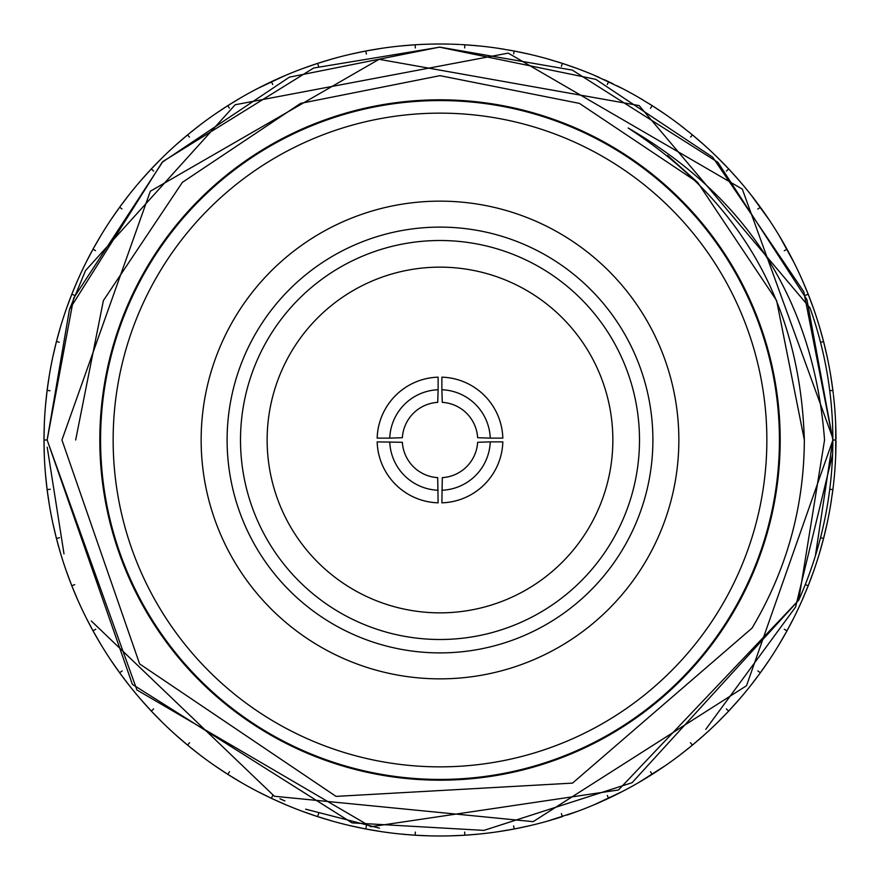 <?xml version="1.0" encoding="UTF-8"?>
<svg xmlns="http://www.w3.org/2000/svg" width="880" height="880" viewBox="0 0 880 880"><rect width="100%" height="100%" fill="white"/><g stroke="black" fill="none" stroke-linecap="round" stroke-linejoin="round"><path stroke-width="1.32" d="M450.417 835.868L450.065 835.868A396 396 0 0 1 429.935 835.868L416.009 835.274M499.95 831.435L499.631 831.479A396 396 0 0 1 479.622 834.009L470.415 834.834M548.537 820.842L548.207 820.93A396 396 0 0 1 528.693 825.935L515.064 828.817M595.089 804.364L595.122 804.353A396 396 0 0 1 576.367 811.778L567.655 814.858M639.54 782.056L639.562 782.034A396 396 0 0 1 621.885 791.758L609.4 797.94M680.834 754.347L680.856 754.336A396 396 0 0 1 664.543 766.183L652.927 773.883M718.355 721.666L718.333 721.688A396 396 0 0 1 703.648 735.471L693.099 744.568M751.465 684.552L751.443 684.574A396 396 0 0 1 738.606 700.095L735.559 703.56M779.658 643.588L779.636 643.621A396 396 0 0 1 768.845 660.616L760.881 672.056M802.494 599.412L802.483 599.445A396 396 0 0 1 793.903 617.661L787.435 630.003M819.61 552.75L819.621 552.728A396 396 0 0 1 813.384 571.912L808.511 584.958M830.753 504.262L830.742 504.284A396 396 0 0 1 826.969 524.073L823.779 537.625M835.725 454.806L835.725 454.784A396 396 0 0 1 834.46 474.903L834.526 474.133M834.02 400.499L834.46 405.097A396 396 0 0 1 835.725 425.194L836 439.12M825.968 351.428L826.969 355.927A396 396 0 0 1 830.742 375.716L832.766 389.499M811.822 303.754L813.384 308.088A396 396 0 0 1 819.61 327.25L823.339 340.67M793.892 262.306L793.903 262.339A396 396 0 0 1 802.483 280.555L807.862 293.403M768.834 219.351L768.845 219.384A396 396 0 0 1 779.636 236.379L786.588 248.457M738.606 179.905L738.584 179.883A396 396 0 0 1 751.443 195.426L759.858 206.525M693.099 135.432L703.648 144.529A396 396 0 0 1 718.333 158.312L718.355 158.334M659.989 110.726L664.543 113.817A396 396 0 0 1 680.834 125.653L680.834 125.653M616.979 85.745L621.885 88.242A396 396 0 0 1 639.54 97.944L639.54 97.944M563.211 63.657L576.367 68.222A396 396 0 0 1 595.089 75.636L599.324 77.462M519.662 52.096L528.693 54.065A396 396 0 0 1 548.207 59.07L552.629 60.357M479.622 45.991L479.6 45.98A396 396 0 0 1 499.609 48.51L504.163 49.236M425.326 44.275L429.935 44.132A396 396 0 0 1 450.065 44.132L449.295 44.11M267.146 440A172.854 172.854 0 0 0 440 612.854A172.854 172.854 0 0 0 612.854 440A172.854 172.854 0 0 0 440 267.146A172.854 172.854 0 0 0 267.146 440M766.854 440A326.854 326.854 0 0 0 440 113.146A326.854 326.854 0 0 0 113.146 440A326.854 326.854 0 0 0 440 766.854A326.854 326.854 0 0 0 766.854 440M100.573 440A339.427 339.427 0 0 1 440 100.573A339.427 339.427 0 0 1 779.427 440A339.427 339.427 0 0 1 440 779.427A339.427 339.427 0 0 1 100.573 440M678.854 440A238.854 238.854 0 0 1 440 678.854A238.854 238.854 0 0 1 201.146 440A238.854 238.854 0 0 1 440 201.146A238.854 238.854 0 0 1 678.854 440M227.106 440A212.894 212.894 0 0 0 440 652.894A212.894 212.894 0 0 0 652.894 440A212.894 212.894 0 0 0 440 227.106A212.894 212.894 0 0 0 227.106 440M240.504 440A199.496 199.496 0 0 0 440 639.496A199.496 199.496 0 0 0 639.496 440A199.496 199.496 0 0 0 440 240.504A199.496 199.496 0 0 0 240.504 440M834.559 440L832.854 440A392.854 392.854 0 0 0 809.963 307.846L639.155 105.589L379.082 59.301L150.326 191.235L61.941 440L139.612 663.905L336.028 796.389L572.517 783.112L752.015 628.133C786.61 569.998 804.056 507.287 804.342 440C800.239 305.371 741.51 201.366 628.133 127.985C748.374 197.824 813.857 301.829 824.56 440L798.688 600.237L618.453 789.987L370.865 826.727L136.906 689.942L47.146 440L69.465 309.452L162.195 162.228L289.41 77.154L439.417 47.146L595.76 79.343L712.734 157.234L803.792 291.687L832.854 440A392.854 392.854 0 0 1 798.688 600.237L632.115 782.683L483.923 830.39L352.033 822.877L132.385 684.365L47.146 440L73.656 298.111L162.899 161.513L313.643 68.024L439.901 47.146L572.319 70.103L717.915 162.327L806.916 299.618L832.854 440L815.375 555.885M69.575 309.155L85.36 270.974M85.569 270.534L235.202 104.742L508.255 53.119L742.302 189.101L832.854 438.328M832.59 454.487L795.586 607.024L705.771 729.311M379.489 828.168L305.668 809.182M284.9 800.943L279.917 798.765M832.854 440.154L746.515 685.729L533.137 821.656L274.395 796.257L91.311 620.983M63.998 553.839L47.212 447.205M780.186 440A340.186 340.186 0 0 0 440 99.814A340.186 340.186 0 0 0 99.814 440A340.186 340.186 0 0 0 440 780.186A340.186 340.186 0 0 0 780.186 440M430.705 44.11L424.424 44.308M547.459 821.139L577.093 811.514M595.21 804.32L604.45 800.239M599.885 802.285L607.816 798.688M652.784 773.971L655.413 772.288M656.04 771.881L660.561 768.889M661.705 768.119L662.596 767.514M662.893 767.316L664.125 766.469M639.969 781.803L641.256 781.044M641.564 780.868L642.488 780.318M639.639 781.99L648.307 776.787M648.56 776.633L651.585 774.73M691.504 744.018L690.415 742.698L692.417 745.118L704.231 734.954M562.375 816.618L561.484 813.879M594.385 804.672L622.578 791.395M643.665 779.614L651.442 774.829M692.769 744.832L700.348 738.386M700.579 738.188L701.151 737.693M702.163 736.791L703.274 735.801M681.23 754.039L683.551 752.246M680.933 754.27L692.076 745.415M727.617 710.094L726.385 708.928L728.673 711.084L739.112 699.512M608.608 798.314L607.266 795.465M638.869 782.441L665.181 765.743M684.959 751.146L691.746 745.679M728.981 710.754L735.691 703.406M736.34 702.669L737.055 701.866M737.297 701.591L738.254 700.502M718.685 721.336L719.752 720.28M720.005 720.027L720.764 719.268M721.446 718.575L728.365 711.414M759.209 671.913L757.834 670.912L760.375 672.76L769.285 659.978M652.19 774.356L650.507 771.705M680.218 754.82L692.417 745.118M718.421 721.6L722.227 717.783M729.267 710.435L735.438 703.692M722.029 717.992L728.068 711.722M760.793 672.188L763.103 668.954M763.279 668.701L766.139 664.609M766.931 663.465L767.536 662.574M767.734 662.277L768.57 661.034M751.773 684.156L753.28 682.22M754.391 680.768L757.405 676.786M785.752 630.08L784.267 629.255L787.017 630.773L794.255 616.979M717.783 722.227L728.673 711.084M751.52 684.486L754.809 680.229M754.644 680.449L757.064 677.237M787.358 630.146L788.843 627.407M789.393 626.384L791.725 621.962M792.044 621.324L792.847 619.762M793.012 619.443L793.683 618.112M779.922 643.159L781.165 641.047M782.089 639.485L784.586 635.14M785.158 634.128L786.676 631.4M806.85 585.244L805.266 584.617L808.192 585.772L813.637 571.175M750.97 685.19L760.375 672.76M779.702 643.511L781.99 639.65M782.298 639.122L786.588 631.543M808.456 585.112L809.743 581.79M809.996 581.119L811.756 576.444M811.998 575.773L812.592 574.123M812.713 573.782L813.208 572.418M802.703 598.95L803.671 596.706M807.862 586.597L806.322 590.403M806.762 589.336L807.928 586.443M822.162 538.12L820.512 537.702L823.559 538.483L827.134 523.314M779.24 644.281L787.017 630.773M802.538 599.335L804.309 595.21M823.735 537.79L824.604 534.325M824.769 533.632L825.924 528.77M826.078 528.077L826.463 526.372M826.54 526.02L826.859 524.601M819.764 552.233L820.446 549.89M820.545 549.538L820.798 548.68M820.952 548.141L822.283 543.312M822.591 542.19L823.383 539.176M831.446 489.456L829.763 489.236L832.876 489.632L830.621 505.054M802.175 600.149L808.192 585.772M819.643 552.64L820.897 548.328M821.062 547.734L823.339 539.33M832.964 488.928L833.393 485.386M833.47 484.671L834.009 479.699M834.075 478.995L834.416 475.442M830.83 503.756L831.215 501.336M831.281 500.984L831.413 500.093M832.766 490.501L832.216 494.582M832.26 494.285L832.788 490.336M819.39 553.498L823.559 538.483M830.764 504.163L831.468 499.73M836 439.285L835.967 435.303M835.967 435.006L835.879 430.012M835.857 429.297L835.802 427.548M835.791 427.185L835.725 425.381M835.747 454.267L835.857 450.56M835.868 450.01L835.967 444.994M835.967 444.697L836 440.715M831.446 390.544L829.763 390.764L832.876 390.368L830.621 374.946M835.725 454.685L835.868 450.197M835.879 449.592L836 440.88M832.788 389.664L832.381 386.573M832.216 385.418L831.501 380.468M831.391 379.764L831.127 378.037M831.061 377.674L830.83 376.211M834.416 404.558L834.185 402.116M834.152 401.764L834.075 401.005M834.009 400.312L833.47 395.329M833.338 394.174L832.964 391.072M822.162 341.88L820.512 342.298L823.559 341.517L819.39 326.502M835.692 455.576L835.692 424.424M834.009 400.323L834.526 405.867M823.383 340.824L822.36 336.985M822.283 336.688L820.952 331.87M820.754 331.188L820.27 329.505M820.171 329.153L819.753 327.723M826.859 355.399L826.331 353.012M825.924 351.252L824.769 346.368M824.494 345.235L823.735 342.21M805.519 295.284L808.192 294.228L802.175 279.851M825.836 350.834L823.779 342.375M807.928 293.557L806.762 290.664M806.322 289.597L804.397 284.977M804.111 284.328L803.429 282.711M803.275 282.381L802.681 281.017M813.208 307.582L812.383 305.283M811.756 303.578L809.996 298.881M809.589 297.792L808.456 294.888M785.752 249.92L784.498 250.613M827.134 356.686L823.559 341.517M811.613 303.182L808.511 295.042M786.676 248.6L785.158 245.872M784.586 244.86L782.089 240.526M781.737 239.91L780.846 238.403M780.659 238.095L779.9 236.808M793.661 261.855L792.561 259.677M792.396 259.347L792.044 258.676M791.725 258.06L789.393 253.616M788.843 252.593L787.358 249.854M813.637 308.825L808.192 294.228M793.848 262.229L791.813 258.225M791.538 257.686L787.435 249.997M759.946 206.657L758.109 204.149M757.405 203.214L754.391 199.232M753.962 198.66L752.895 197.274M752.664 196.988L751.751 195.811M768.548 218.933L767.173 216.909M766.975 216.612L766.546 215.985M766.15 215.413L763.279 211.299M762.608 210.342L760.793 207.812M727.617 169.906L726.385 171.072L728.673 168.916L717.783 157.773M794.255 263.021L779.24 235.719M768.779 219.274L766.26 215.567M765.908 215.061L760.881 207.944M728.178 168.399L725.439 165.517M725.23 165.297L721.743 161.722M720.764 160.732L720.005 159.973M719.752 159.72L718.685 158.664M738.254 179.498L736.637 177.661M736.395 177.386L735.889 176.825M735.416 176.286L732.072 172.579M731.28 171.721L729.157 169.444M690.591 137.093L692.417 134.882L680.218 125.18M787.017 249.227L784.267 250.745M769.285 220.022L750.97 194.81M738.529 179.806L735.559 176.44M729.267 169.565L734.965 175.78M728.068 168.278L718.421 158.4M691.867 134.42L689.458 132.451M688.556 131.714L691.746 134.321M684.079 128.161L682.693 127.083M682.407 126.863L681.263 125.983M703.252 144.166L701.415 142.549M701.151 142.307L700.579 141.812M700.04 141.339L696.245 138.083M695.365 137.335L692.967 135.333M651.42 106.865L650.507 108.295L652.19 105.644L638.869 97.559M760.375 207.24L757.823 209.088M739.112 180.488L728.673 168.916M651.585 105.27L648.945 103.609M647.955 102.993L651.442 105.171M643.071 100.034L642.422 99.649M642.114 99.462L640.002 98.219M664.125 113.531L662.893 112.684M662.596 112.486L661.144 111.507M660.561 111.111L656.392 108.35M655.413 107.712L652.784 106.029M704.231 145.046L692.417 134.882M684.475 128.48L680.933 125.73M660.583 111.122L652.927 106.117M607.959 81.389L605.132 80.069M604.076 79.596L607.816 81.312M598.862 77.264L598.169 76.956M597.839 76.813L595.584 75.845M621.445 88.011L620.114 87.329M619.795 87.164L618.233 86.372M609.4 82.06L613.118 83.842M612.062 83.336L609.257 81.994M561.924 64.757L561.396 66.363L562.375 63.382L547.459 58.861M665.181 114.257L652.19 105.644M643.5 100.287L639.639 98.01M561.693 63.162L558.723 62.216M558.008 61.996L561.539 63.107M551.067 59.895L550.462 59.719M550.121 59.62L548.383 59.125M575.894 68.046L574.497 67.54M574.156 67.419L572.506 66.825M571.835 66.594L567.105 64.955M566.005 64.581L563.046 63.602M513.667 53.845L514.206 51.018L498.839 48.4M513.502 50.886L510.433 50.314M509.696 50.182L513.337 50.853M509.289 50.105L508.728 50.006M502.997 49.038L501.93 48.873M501.578 48.818L500.137 48.598M528.209 53.944L525.789 53.405M525.437 53.328L524.689 53.163M523.996 53.009L519.101 51.986M515.064 51.183L518.408 51.843M517.968 51.755L514.899 51.15M622.578 88.605L594.385 75.328M608.608 81.686L607.266 84.535M464.772 46.222L464.673 47.916L464.86 44.781L480.392 46.068M464.42 44.748L461.043 44.561M459.877 44.495L454.883 44.275M454.168 44.253L452.419 44.198M452.056 44.187L451.154 44.154M479.094 45.936L475.123 45.562M474.826 45.54L469.436 45.1M469.139 45.078L465.575 44.825M415.58 44.748L419.221 44.55M577.093 68.486L562.375 63.382M415.228 46.222L415.327 47.916L415.14 44.781L399.608 46.068M474.43 45.496L465.74 44.836M414.425 44.825L410.861 45.078M410.564 45.1L414.26 44.836M410.157 45.122L405.174 45.54M403.788 45.661L402.721 45.76M402.358 45.793L401.456 45.881M429.396 44.143L427.944 44.187M427.581 44.198L426.943 44.22M425.117 44.275L419.705 44.517M529.452 54.23L514.206 51.018M479.501 45.98L475.035 45.551M474.848 45.54L474.144 45.474M366.069 52.426L366.388 54.087L365.794 51.018L350.548 54.23M409.585 45.166L400.378 45.991A396 396 0 0 0 380.391 48.51L375.837 49.236M365.354 51.095L361.592 51.843M361.306 51.898L364.936 51.183M360.899 51.986L356.004 53.009M354.651 53.306L353.595 53.537M353.243 53.625L352.363 53.823M379.863 48.598L378.422 48.818M378.07 48.873L377.443 48.972M374.957 49.379L370.304 50.182M370.007 50.237L366.245 50.93M318.516 66.121L317.625 63.382L302.907 68.486M360.338 52.096L351.307 54.065A396 396 0 0 0 331.793 59.07L327.371 60.357M375.232 49.335L371.272 50.006M370.403 50.16L366.663 50.853M316.954 63.602L313.566 64.724M313.28 64.823L316.789 63.657M312.895 64.955L308.165 66.594M306.856 67.056L305.844 67.419M305.503 67.54L304.656 67.848M331.276 59.213L329.879 59.62M329.538 59.719L328.933 59.895M326.513 60.61L321.992 61.996M321.706 62.084L318.307 63.162M381.161 48.4L365.794 51.018M312.345 65.142L303.633 68.222A396 396 0 0 0 284.911 75.636L280.676 77.462M326.788 60.533L322.938 61.699M322.091 61.963L318.461 63.107M270.743 81.994L267.531 83.534M266.882 83.842L262.405 86.053M261.162 86.68L260.205 87.164M259.886 87.329L259.083 87.747M284.735 75.702L283.074 76.417M282.744 76.56L282.161 76.813M279.851 77.825L275.55 79.761M275.275 79.882L272.041 81.389M229.35 108.075L227.81 105.644L214.819 114.257M332.541 58.861L317.625 63.382M270.6 82.06L267.168 83.71M266.376 84.095L258.115 88.242A396 396 0 0 0 240.46 97.944L240.438 97.966M280.115 77.715L272.184 81.312M227.216 106.029L224.213 107.954M223.96 108.119L219.439 111.111M218.295 111.881L217.404 112.486M217.107 112.684L216.359 113.201M240.306 98.043L238.744 98.956M238.436 99.132L237.512 99.682M235.73 100.749L231.693 103.213M231.44 103.367L228.415 105.27M189.409 137.093L187.583 134.882L175.769 145.046M285.615 75.328L257.422 88.605M240.361 98.01L236.5 100.287M227.073 106.117L223.872 108.185M223.135 108.658L215.457 113.817A396 396 0 0 0 199.166 125.653L199.144 125.664M236.335 100.386L232.529 102.696M231.781 103.158L228.558 105.171M187.033 135.333L179.96 141.339M179.421 141.812L178.112 142.967M177.837 143.209L177.155 143.803M199.023 125.763L197.593 126.863M197.307 127.083L196.449 127.754M194.821 129.03L191.125 131.978M190.894 132.165L188.133 134.42M152.383 169.906L153.615 171.072L151.327 168.916L140.888 180.488M271.392 81.686L272.723 84.524M241.131 97.559L227.81 105.644M199.067 125.73L195.525 128.48M186.901 135.432L183.986 137.885M183.315 138.457L176.352 144.529A396 396 0 0 0 161.667 158.312L161.645 158.334M195.041 128.854L191.895 131.362M191.213 131.912L188.254 134.321M150.843 169.444L148.412 172.051M148.214 172.271L144.584 176.286M143.66 177.331L142.945 178.134M142.703 178.409L142.109 179.08M161.535 158.444L160.248 159.72M159.995 159.973L159.236 160.732M158.257 161.722L154.484 165.594M154.275 165.814L151.822 168.399M121.957 208.923L119.625 207.24L110.715 220.022M199.782 125.18L187.583 134.882M161.579 158.4L158.411 161.579M151.932 168.278L157.773 162.217M150.733 169.565L148.137 172.359M147.543 172.997L141.394 179.905A396 396 0 0 0 128.557 195.426L128.535 195.448M119.207 207.812L117.128 210.716M116.963 210.958L113.861 215.391M113.069 216.535L112.464 217.426M112.266 217.723L111.76 218.482M128.227 195.844L127.336 196.988M127.105 197.274L126.456 198.121M125.191 199.771L122.342 203.544M122.166 203.786L120.054 206.657M95.502 250.613L92.983 249.227L85.745 263.021M162.217 157.773L151.327 168.916M128.48 195.514L125.73 199.067M119.119 207.944L116.897 211.046M116.391 211.761L111.155 219.384A396 396 0 0 0 100.364 236.379L100.342 236.412M125.356 199.551L122.936 202.763M122.408 203.467L120.142 206.525M92.642 249.854L90.937 252.989M90.794 253.253L88.275 258.038M87.648 259.281L87.153 260.238M86.988 260.557L86.581 261.36M100.078 236.841L99.341 238.095M99.154 238.403L98.604 239.327M97.559 241.131L95.216 245.223M95.062 245.487L93.324 248.6M74.481 295.284L71.808 294.228L66.363 308.825M129.03 194.81L119.625 207.24M100.298 236.489L98.01 240.35M92.565 249.997L90.75 253.341M90.332 254.122L86.097 262.339A396 396 0 0 0 77.517 280.555L77.506 280.588M97.702 240.878L95.7 244.365M95.26 245.135L93.412 248.457M71.544 294.888L70.257 298.21M70.147 298.496L68.244 303.556M67.771 304.865L67.408 305.877M67.287 306.218L66.979 307.065M77.297 281.05L76.725 282.381M76.571 282.711L76.153 283.701M75.339 285.615L73.524 289.971M73.403 290.257L72.072 293.557M59.224 342.232L56.441 341.517L52.866 356.686M100.76 235.719L92.983 249.227M77.462 280.665L75.691 284.79M71.489 295.042L70.114 298.584M69.795 299.409L66.616 308.088A396 396 0 0 0 60.39 327.25L60.379 327.272M75.449 285.351L73.898 289.069M73.557 289.872L72.138 293.403M56.265 342.21L55.396 345.675M55.33 345.961L54.076 351.23M53.768 352.583L53.537 353.628M53.46 353.98L53.262 354.871M60.236 327.767L59.829 329.153M59.73 329.505L59.433 330.539M58.861 332.53L57.607 337.084M57.53 337.381L56.617 340.824M49.973 390.731L47.124 390.368L45.474 405.867M77.825 279.851L71.808 294.228M60.357 327.36L59.103 331.672M56.221 342.375L55.308 346.06M55.099 346.918L53.031 355.927A396 396 0 0 0 49.258 375.716L49.247 375.738M58.938 332.266L57.86 336.138M57.629 336.985L56.661 340.67M47.036 391.072L46.607 394.614M46.574 394.911L45.991 400.301M45.859 401.676L45.76 402.754M45.727 403.106L45.639 404.008M49.17 376.244L48.939 377.674M48.873 378.037L48.708 379.093M48.499 380.468L47.718 385.825M47.685 386.122L47.212 389.664M45.441 440L47.146 440L44 440L44.308 455.576M60.61 326.502L56.441 341.517M49.236 375.837L48.532 380.27M48.499 380.457L48.4 381.15M47.014 391.237L46.563 395.021M46.464 395.89L45.54 405.097A396 396 0 0 0 44.275 425.194L44.275 425.227M48.444 380.875L47.861 384.857M47.74 385.726L47.234 389.499M44 440.715L44.022 443.828M44.022 444.576L44.121 449.988M44.132 450.296L44.198 452.452M44.209 452.815L44.242 453.717M44.308 424.424L44 440L44.308 424.424M48.554 489.456L50.237 489.236L47.124 489.632L49.379 505.054M49.379 374.946L47.124 390.368M44.275 425.315L44.132 429.803M44.132 429.99L44.11 430.694M44 440.88L44.033 444.686M44.044 445.566L44.275 454.806A396 396 0 0 0 45.54 474.903L45.98 479.501M44.121 430.408L44.044 434.434M44.033 435.314L44 439.12M47.179 490.083L47.685 493.878M47.718 494.175L48.499 499.532M48.708 500.907L48.873 501.963M48.939 502.326L49.082 503.217M45.562 475.09L45.727 476.894M45.76 477.246L45.859 478.324M46.068 480.392L46.574 485.089M46.607 485.386L47.036 488.928M57.838 538.12L59.488 537.702L56.441 538.483L60.61 553.498M47.234 490.501L47.74 494.274M47.861 495.143L49.258 504.284A396 396 0 0 0 53.031 524.073L54.032 528.572M46.035 480.106L46.464 484.11M46.563 484.979L47.014 488.763M56.617 539.176L57.53 542.619M57.607 542.916L59.048 548.13M59.433 549.461L59.73 550.495M59.829 550.847L60.082 551.716M53.141 524.601L53.46 526.02M53.537 526.372L53.768 527.417M54.23 529.441L55.33 534.039M55.396 534.325L56.331 538.043M73.15 585.244L74.734 584.617L71.808 585.772L77.825 600.149M45.474 474.133L47.124 489.632M56.661 539.33L60.39 552.75A396 396 0 0 0 66.616 571.912L68.178 576.246M54.164 529.166L56.221 537.625M72.072 586.443L73.403 589.743M73.524 590.029L75.603 595.023M76.153 596.299L76.571 597.289M76.725 597.619L77.077 598.444M66.792 572.418L67.287 573.782M67.408 574.123L67.771 575.135M68.244 576.444L70.147 581.504M70.257 581.79L71.544 585.112M94.248 630.08L95.733 629.266L92.983 630.773L100.76 644.281M52.866 523.314L56.441 538.483M68.244 576.422L68.486 577.082M72.138 586.597L73.557 590.128M73.898 590.931L77.517 599.445A396 396 0 0 0 86.097 617.661L86.108 617.694M68.387 576.818L71.489 584.958M93.324 631.4L95.062 634.513M95.216 634.777L97.911 639.474M98.604 640.673L99.154 641.597M99.341 641.905L99.803 642.686M86.339 618.145L86.988 619.443M87.153 619.762L87.648 620.719M88.594 622.567L90.794 626.747M90.937 627.011L92.642 630.146M120.791 671.913L122.166 670.912L119.625 672.76L129.03 685.19M66.363 571.175L71.808 585.772M86.152 617.771L88.187 621.775M93.412 631.543L95.26 634.865M95.7 635.635L100.364 643.621A396 396 0 0 0 111.155 660.616L111.166 660.649M88.462 622.314L90.332 625.878M90.75 626.659L92.565 630.003M120.054 673.343L122.166 676.214M122.342 676.456L125.609 680.768M126.038 681.34L127.105 682.726M127.336 683.012L127.886 683.727M111.452 661.067L112.266 662.277M112.464 662.574L113.069 663.465M113.861 664.609L116.963 669.042M117.128 669.284L119.207 672.188M152.383 710.094L153.615 708.928L151.327 711.084L162.217 722.227M85.745 616.979L92.983 630.773M111.221 660.726L113.74 664.433M113.85 664.587L114.246 665.17M120.142 673.475L122.408 676.533M122.936 677.237L128.557 684.574A396 396 0 0 0 141.394 700.095L141.416 700.117M114.092 664.939L116.391 668.239M116.897 668.954L119.119 672.056M151.822 711.601L153.967 713.856M154.77 714.703L158.257 718.278M159.236 719.268L159.995 720.027M160.248 720.28L160.897 720.918M141.746 700.502L142.703 701.591M142.945 701.866L143.66 702.669M144.584 703.714L148.214 707.729M148.412 707.949L150.843 710.556M188.496 744.018L189.585 742.698L187.583 745.118L199.782 754.82M110.715 659.978L119.625 672.76M141.471 700.194L144.441 703.56M151.932 711.722L154.561 714.472M155.166 715.11L161.667 721.688A396 396 0 0 0 176.352 735.471L176.374 735.493M144.848 704.011L147.543 707.003M148.137 707.641L150.733 710.435M188.133 745.58L190.894 747.835M191.125 748.022L188.254 745.679M191.444 748.286L195.36 751.399M196.449 752.246L197.307 752.917M197.593 753.137L198.308 753.687M176.748 735.834L177.837 736.791M178.112 737.033L178.915 737.748M180.477 739.112L184.063 742.181M184.294 742.379L187.033 744.667M228.58 773.135L229.493 771.705L227.81 774.356L241.131 782.441M140.888 699.512L151.327 711.084M176.44 735.559L179.806 738.518M191.895 748.638L199.166 754.347A396 396 0 0 0 215.457 766.183L215.479 766.205M180.268 738.925L183.315 741.543M183.986 742.115L186.901 744.568M228.415 774.73L231.44 776.633M231.693 776.787L228.558 774.829M232.045 777.007L236.313 779.603M237.512 780.318L238.436 780.868M238.744 781.044L239.525 781.506M215.897 766.491L217.107 767.316M217.404 767.514L218.295 768.119M220.011 769.274L223.96 771.881M224.213 772.046L227.216 773.971M272.613 795.707L271.392 798.314L285.615 804.672M175.769 734.954L187.583 745.118M215.556 766.26L219.274 768.779M232.529 777.304L240.46 782.056A396 396 0 0 0 258.115 791.758L258.137 791.769M219.78 769.12L223.135 771.342M223.872 771.815L227.073 773.883M272.041 798.611L275.275 800.118M275.55 800.239L280.489 802.45M281.754 803.011L282.744 803.44M283.074 803.583L283.91 803.935M258.588 792L259.886 792.671M260.205 792.836L260.766 793.122M263.021 794.255L267.256 796.334M267.531 796.466L270.743 798.006M318.076 815.243L318.593 813.637L317.625 816.618L332.541 821.139M214.819 765.743L227.81 774.356M258.225 791.813L262.218 793.848M272.184 798.688L275.638 800.283M276.441 800.646L284.911 804.364A396 396 0 0 0 303.633 811.778L303.655 811.789M262.383 793.936L266.376 795.905M267.168 796.29L270.6 797.94M318.307 816.838L321.277 817.784M321.992 818.004L327.173 819.588M328.504 819.984L329.538 820.281M329.879 820.38L330.748 820.633M304.139 811.965L305.503 812.46M305.844 812.581L306.856 812.944M308.814 813.637L313.28 815.177M313.566 815.276L316.954 816.398M366.069 827.574L366.388 825.902L365.794 828.982L381.161 831.6M257.422 791.395L271.392 798.314M303.743 811.822L307.967 813.34M318.461 816.893L322.091 818.037M322.938 818.301L331.793 820.93A396 396 0 0 0 351.307 825.935L351.329 825.946M308.55 813.549L312.345 814.858M313.181 815.144L316.789 816.343M366.245 829.07L376.046 830.797M376.343 830.852L377.091 830.973M377.443 831.028L378.07 831.127M378.422 831.182L379.324 831.325M351.824 826.056L354.651 826.694M355.982 826.98L365.354 828.905M415.228 833.778L415.327 832.084L415.14 835.219L430.705 835.89M302.907 811.514L317.625 816.618M351.428 825.968L355.806 826.947M366.663 829.147L370.403 829.84M371.272 829.994L380.391 831.49A396 396 0 0 0 400.378 834.009L400.4 834.02M356.4 827.079L360.338 827.904M361.196 828.08L364.936 828.817M415.58 835.252L419.408 835.461M419.705 835.483L425.117 835.725M425.832 835.747L427.581 835.802M427.944 835.813L428.846 835.846M400.565 834.031L404.69 834.427M405.152 834.46L414.425 835.175M464.42 835.252L460.779 835.45M464.772 833.778L464.673 832.084L464.86 835.219L480.392 833.932M350.548 825.77L365.794 828.982M400.499 834.02L404.965 834.449M405.57 834.504L414.26 835.164M465.311 835.186L469.139 834.922M469.436 834.9L474.826 834.46M475.123 834.438L477.279 834.24M477.642 834.207L478.544 834.119M450.571 835.857L452.056 835.813M452.419 835.802L453.057 835.78M450.065 835.868L460.295 835.483M513.931 827.574L513.612 825.902L514.206 828.982L529.452 825.77M399.608 833.932L415.14 835.219M465.74 835.164L469.535 834.9M455.576 835.692L463.991 835.274M514.646 828.905L518.408 828.157M518.694 828.102L524.689 826.837M525.349 826.694L526.405 826.463M526.757 826.375L528.209 826.056M500.104 831.413L501.578 831.182M501.93 831.127L502.557 831.028M503.954 830.797L509.696 829.818M509.993 829.763L513.755 829.07M449.295 835.89L464.86 835.219M499.73 831.468L504.163 830.764M504.35 830.742L508.728 829.994M509.597 829.84L513.337 829.147M567.105 815.045L571.835 813.406M573.144 812.944L574.156 812.581M574.497 812.46L575.861 811.965M548.68 820.798L550.121 820.38M550.462 820.281L551.067 820.105M548.317 820.897L561.693 816.838M498.839 831.6L514.206 828.982M553.212 819.467L557.062 818.301M557.909 818.037L561.539 816.893M609.257 798.006L612.062 796.664M612.744 796.334L617.595 793.947M618.838 793.32L619.795 792.836M620.114 792.671L621.445 791.989M595.551 804.166L596.926 803.583M597.256 803.44L598.246 803.011M604.725 800.118L607.959 798.611M667.513 155.43L697.631 182.369L776.611 300.575L804.342 440L776.611 300.575L697.631 182.369L579.425 103.389L440 75.658L300.575 103.389L182.369 182.369L103.389 300.575L75.658 440M437.701 402.358L438.119 389.752A50.281 50.281 0 0 0 389.752 438.119L402.358 437.701A37.719 37.719 0 0 1 437.701 402.358M389.752 438.119L377.168 438.119A62.854 62.854 0 0 1 438.119 377.168L438.119 389.752M477.642 437.701L490.248 438.119A50.281 50.281 0 0 0 441.881 389.752L442.299 402.358A37.719 37.719 0 0 1 477.642 437.701M490.248 438.119L502.832 438.119A62.854 62.854 0 0 0 441.881 377.168L441.881 389.752M490.248 441.881L477.642 442.299A37.719 37.719 0 0 1 442.299 477.642L441.881 502.832A62.854 62.854 0 0 0 502.832 441.881L490.248 441.881A50.281 50.281 0 0 1 441.881 490.248M402.358 442.299L377.168 441.881A62.854 62.854 0 0 0 438.119 502.832L437.701 477.642A37.719 37.719 0 0 1 402.358 442.299M438.119 490.248A50.281 50.281 0 0 1 389.752 441.881M561.924 815.254L561.396 813.626"/></g></svg>
